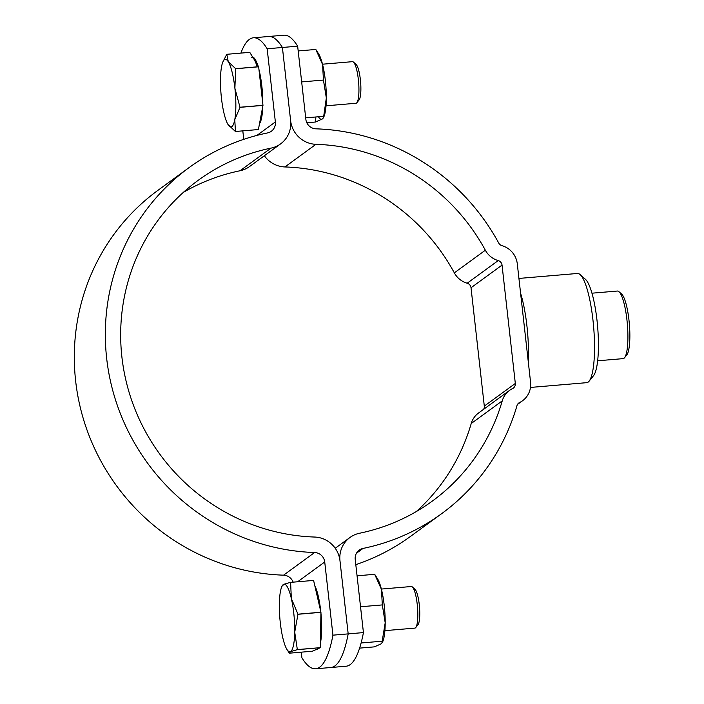 <?xml version="1.0" encoding="UTF-8"?>
<svg xmlns="http://www.w3.org/2000/svg" width="704" height="704" viewBox="0 0 704 704"><rect width="100%" height="100%" fill="white"/><g stroke="black" fill="none" stroke-linecap="round" stroke-linejoin="round"><path stroke-width="1.06" d="M315.946 144.311A26.092 25.291 -126.1 0 1 290.62 120.657L282.41 47.476A156.552 33.088 -94.8 0 0 268.673 36.494A156.552 33.088 85.2 0 1 282.41 47.476L267.159 48.77L275.37 121.95A10.437 10.12 53.9 0 1 267.529 132.933A214.218 207.671 -126.1 0 0 188.998 167.658A214.218 207.671 -126.1 0 0 116.054 401.597A214.218 207.671 -126.1 0 0 314.6 552.526A10.437 10.12 53.9 0 1 324.729 561.986L332.939 635.166L348.181 633.882L363.431 632.588L355.221 559.407A10.437 10.12 -126.1 0 1 363.062 548.425A214.218 207.671 53.9 0 0 441.602 513.7A214.218 207.671 53.9 0 0 516.982 405.627A5.218 5.06 -126.1 0 1 519.561 402.547A20.874 20.24 53.9 0 0 522.544 400.752A20.874 20.24 53.9 0 0 530.561 382.166L517.29 263.824A20.874 20.24 53.9 0 0 501.97 245.678A5.218 5.06 -126.1 0 1 498.749 243.082A214.218 207.671 53.9 0 0 315.99 128.832A10.437 10.12 -126.1 0 1 305.862 119.372L297.651 46.182L282.41 47.476L290.62 120.657A26.092 25.291 53.9 0 1 280.588 143.889A26.092 25.291 53.9 0 1 271.022 148.122A198.563 192.491 -126.1 0 0 198.22 180.303A198.563 192.491 -126.1 0 0 130.61 397.144A198.563 192.491 -126.1 0 0 314.644 537.046A26.092 25.291 53.9 0 1 339.97 560.701A26.092 25.291 -126.1 0 1 350.002 537.469A26.092 25.291 -126.1 0 1 359.568 533.236A198.563 192.491 53.9 0 0 432.37 501.054A198.563 192.491 53.9 0 0 502.242 400.875A20.874 20.24 -126.1 0 1 509.59 390.35A20.874 20.24 -126.1 0 1 512.565 388.555A5.218 5.06 53.9 0 0 515.319 383.46L502.04 265.109A5.218 5.06 53.9 0 0 498.212 260.577A20.874 20.24 -126.1 0 1 485.346 250.219A198.563 192.491 53.9 0 0 315.946 144.311L284.926 166.954A26.092 25.291 -126.1 0 1 264.352 155.742M240.9 53.108A156.552 33.088 85.2 0 1 253.422 37.787L283.914 35.2A156.552 33.088 85.2 0 1 297.651 46.182M301.286 652.168L301.919 657.818A156.552 33.088 -94.8 0 0 315.656 668.8L330.898 667.506A156.552 33.088 -94.8 0 0 348.181 633.882A156.552 33.088 85.2 0 1 330.898 667.506L346.148 666.213A156.552 33.088 -94.8 0 0 363.431 632.588M348.181 633.882L339.97 560.701L348.181 633.882M416.275 511.579A198.563 192.491 53.9 0 0 471.222 423.518A20.874 20.24 -126.1 0 1 478.57 412.993L509.59 390.35M355.81 564.652A214.218 207.671 53.9 0 0 410.582 536.342L441.602 513.7M483.604 409.314A5.218 5.06 53.9 0 0 484.299 406.102L471.02 287.751A5.218 5.06 53.9 0 0 467.192 283.219A20.874 20.24 -126.1 0 1 454.326 272.862A198.563 192.491 53.9 0 0 284.926 166.954M520.59 293.286A54.798 11.581 85.2 0 1 526.9 325.741A54.798 11.581 85.2 0 1 528.282 361.794M530.482 387.438L586.74 382.668A54.798 11.581 -94.8 0 0 589.125 381.163A54.798 11.581 -94.8 0 0 592.97 320.144A54.798 11.581 -94.8 0 0 580.087 274.551A54.798 11.581 -94.8 0 0 577.482 273.469L518.927 278.432M580.087 274.551L585.358 279.215A49.579 10.481 85.2 0 1 597.018 320.47A49.579 10.481 85.2 0 1 593.542 375.672L589.125 381.163M597.67 360.791L623.093 358.635A33.924 7.172 -94.8 0 0 624.571 357.702A33.924 7.172 -94.8 0 0 626.947 319.933A33.924 7.172 -94.8 0 0 618.974 291.711A33.924 7.172 -94.8 0 0 617.364 291.042L591.941 293.19M618.974 291.711L621.614 294.043A31.31 6.618 85.2 0 1 628.971 320.091A31.31 6.618 85.2 0 1 626.78 354.966L624.571 357.702M293.119 582.155A10.437 10.12 53.9 0 0 283.58 575.168A214.218 207.671 -126.1 0 1 85.034 424.239A214.218 207.671 -126.1 0 1 157.978 190.3L188.998 167.658M253.422 37.787A156.552 33.088 85.2 0 1 267.159 48.77M243.76 139.348L242.81 130.874M183.295 192.421A198.563 192.491 -126.1 0 1 240.002 170.764A26.092 25.291 53.9 0 0 249.568 166.531L280.588 143.889M315.656 668.8A156.552 33.088 -94.8 0 0 332.939 635.166M231.915 126.597A33.924 7.172 -94.8 0 0 234.775 119.662L235.444 131.49A39.142 8.272 -94.8 0 0 235.444 131.49L258.43 129.536L235.418 131.498L228.052 124.573A33.924 7.172 -94.8 0 0 228.149 124.714A33.924 7.172 -94.8 0 0 231.915 126.597M258.65 66.792L235.664 68.746L234.89 88.246L239.985 107.246L262.97 105.301L258.65 66.792M258.394 129.545L262.97 105.398L239.985 107.342L234.775 119.662A33.924 7.172 -94.8 0 0 234.89 88.246A33.924 7.172 -94.8 0 0 228.281 61.732L235.646 68.666L258.632 66.713L249.77 52.351L226.785 54.305L228.281 61.732A33.924 7.172 -94.8 0 0 222.834 62.04A33.924 7.172 -94.8 0 0 221.558 66.642A33.924 7.172 -94.8 0 0 221.443 98.058A33.924 7.172 -94.8 0 0 228.052 124.573M226.785 54.305A39.142 8.272 -94.8 0 0 226.758 54.314L222.834 62.04M259.538 123.614A33.924 7.172 -94.8 0 0 262.742 106.568M262.794 103.787A33.924 7.172 -94.8 0 0 261.826 85.958A33.924 7.172 -94.8 0 0 258.958 69.52M257.726 65.252A33.924 7.172 -94.8 0 0 252.692 57.094M257.198 66.915A33.924 7.172 -94.8 0 0 251.222 57.156M326.031 105.802L355.969 103.268A20.874 4.409 -94.8 0 0 356.884 102.696A20.874 4.409 -94.8 0 0 358.345 79.446A20.874 4.409 -94.8 0 0 353.434 62.075A20.874 4.409 -94.8 0 0 352.449 61.67L322.502 64.205M356.884 102.696L359.084 99.95A18.269 3.863 -94.8 0 0 360.369 79.614A18.269 3.863 -94.8 0 0 356.074 64.416L353.434 62.075M282.612 585.842L283.659 584.338A33.924 7.172 -94.8 0 0 281.706 586.89A33.924 7.172 -94.8 0 0 279.356 603.812A33.924 7.172 -94.8 0 0 282.735 637.481A33.924 7.172 -94.8 0 0 286.502 648.683A33.924 7.172 -94.8 0 0 287.021 649.563A33.924 7.172 -94.8 0 0 290.418 651.666L289.37 653.18L312.356 651.226L320.32 647.706L297.334 649.66L290.418 651.666A33.924 7.172 -94.8 0 0 294.721 632.183A33.924 7.172 -94.8 0 0 291.342 598.523A33.924 7.172 -94.8 0 0 283.659 584.338L290.576 582.331A39.142 8.272 -94.8 0 1 290.602 582.366L291.342 598.523L297.95 614.178L320.936 612.225L313.588 580.422L290.602 582.366M287.021 649.563L289.37 653.18M297.959 614.275L294.721 632.183L297.343 649.598L320.329 647.654L320.945 612.33L297.959 614.275A39.142 8.272 -94.8 0 0 297.95 614.178M316.087 649.581L316.844 649.519A33.924 7.172 -94.8 0 0 318.305 648.595M320.408 643.113A33.924 7.172 -94.8 0 0 321.658 629.904A33.924 7.172 -94.8 0 0 320.936 613.061M320.778 611.538A33.924 7.172 -94.8 0 0 314.767 585.526M384.894 630.652L414.841 628.118A20.874 4.409 -94.8 0 0 415.756 627.546A20.874 4.409 -94.8 0 0 417.806 616.044A20.874 4.409 -94.8 0 0 412.306 586.925A20.874 4.409 -94.8 0 0 411.321 586.52L381.374 589.054M415.756 627.546L417.956 624.8A18.269 3.863 -94.8 0 0 419.76 614.742A18.269 3.863 -94.8 0 0 414.946 589.266L412.306 586.925M323.497 117.7L323.963 116.591A33.924 7.172 85.2 0 0 326.33 97.953A33.924 7.172 -94.8 0 0 325.354 80.573A33.924 7.172 -94.8 0 0 322.582 64.513L323.444 80.071L326.33 97.953L323.497 117.7L322.388 118.932L315.55 122.012L315.867 116.978M323.585 117.401A33.924 7.172 85.2 0 1 322.388 118.932A33.924 7.172 -94.8 0 1 318.437 116.758M301.664 81.91L323.444 80.071M305.694 117.841L323.312 116.345M315.85 49.518L322.582 64.513A33.924 7.172 -94.8 0 0 318.648 53.918L315.85 49.518M298.188 50.943L315.814 49.456M306.83 122.751L315.55 122.012M361.117 642.981L382.184 641.194L385.202 622.811A33.924 7.172 -94.8 0 0 384.226 605.422A33.924 7.172 -94.8 0 0 381.445 589.362A33.924 7.172 -94.8 0 0 377.52 578.767L374.686 574.306L381.445 589.362L382.316 604.921L385.202 622.811A33.924 7.172 85.2 0 1 382.835 641.441L381.26 643.782L374.422 646.862L359.621 648.12M357.06 575.802L374.686 574.306M360.536 606.76L382.316 604.921M382.184 641.194L382.369 642.55M356.453 553.238L363.062 548.425M471.222 423.518L502.242 400.875M518.162 403.568L519.561 402.547M484.299 406.102L515.319 383.46M471.02 287.751L502.04 265.109M467.192 283.219L498.212 260.577M454.326 272.862L485.346 250.219M297.625 581.777L324.729 561.986M283.58 575.168L314.6 552.526M256.925 135.414L275.37 121.95M240.002 170.764L271.022 148.122M335.227 548.258L350.002 537.469M517.502 404.43L522.544 400.752M281.706 586.89L282.401 585.235"/></g></svg>
